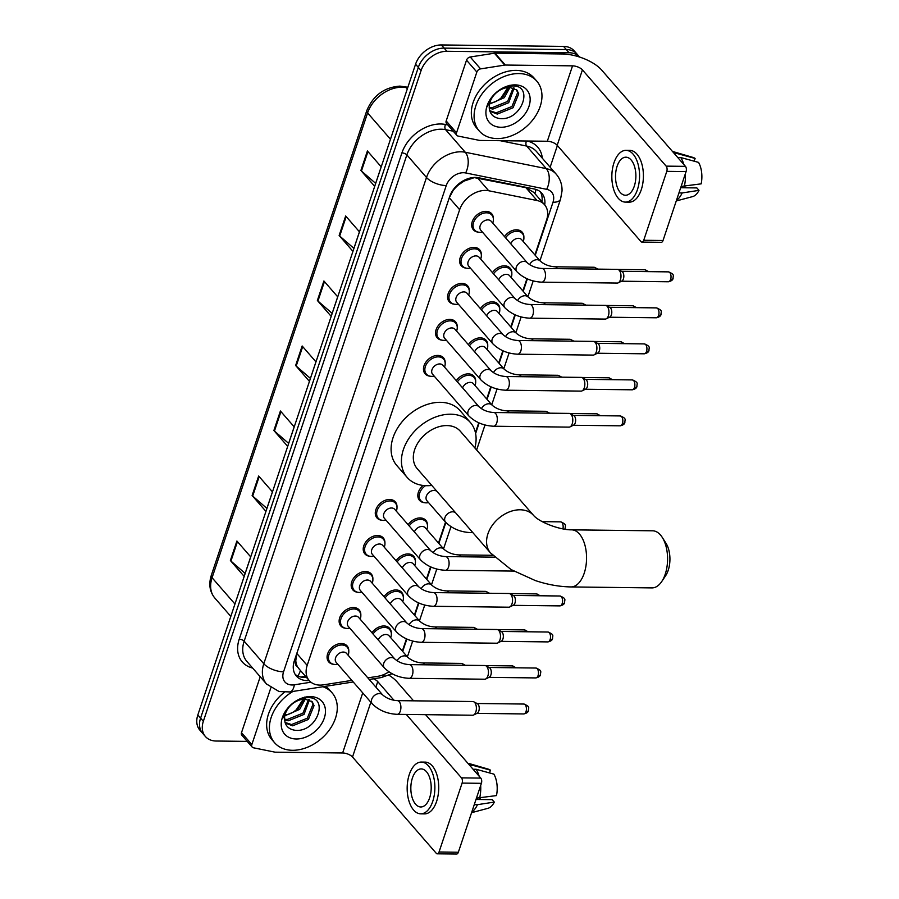 <?xml version="1.0" encoding="UTF-8"?>
<svg xmlns="http://www.w3.org/2000/svg" width="899" height="899" viewBox="0 0 899 899"><rect width="100%" height="100%" fill="white"/><g stroke="black" fill="none" stroke-linecap="round" stroke-linejoin="round"><path stroke-width="1.35" d="M492.461 272.611A12.181 8.821 -41 0 1 504.463 265.823A12.181 8.821 -41 0 1 510.171 268.228A12.181 8.821 -41 0 1 511.834 273.431M480.414 308.627A12.181 8.821 -41 0 1 492.416 301.839A12.181 8.821 -41 0 1 498.125 304.244A12.181 8.821 -41 0 1 499.788 309.447M468.368 344.643A12.181 8.821 -41 0 1 480.358 337.855A12.181 8.821 -41 0 1 486.067 340.26A12.181 8.821 -41 0 1 487.73 345.452M456.31 380.659A12.181 8.821 -41 0 1 468.312 373.872A12.181 8.821 -41 0 1 474.02 376.276A12.181 8.821 -41 0 1 475.683 381.468M408.112 524.713A12.181 8.821 -41 0 1 420.114 517.925A12.181 8.821 -41 0 1 425.823 520.33A12.181 8.821 -41 0 1 427.486 525.533M396.066 560.729A12.181 8.821 -41 0 1 408.056 553.941A12.181 8.821 -41 0 1 413.765 556.346A12.181 8.821 -41 0 1 415.428 561.538M384.008 596.745A12.181 8.821 -41 0 1 396.01 589.958A12.181 8.821 -41 0 1 401.718 592.362A12.181 8.821 -41 0 1 403.381 597.554M371.961 632.761A12.181 8.821 -41 0 1 383.963 625.974A12.181 8.821 -41 0 1 389.672 628.379A12.181 8.821 -41 0 1 391.335 633.57M504.519 236.594A12.181 8.821 -41 0 1 516.509 229.807A12.181 8.821 -41 0 1 522.218 232.223A12.181 8.821 -41 0 1 523.881 237.415M333.653 664.305A12.181 8.821 -41 0 1 328.742 661.934A12.181 8.821 -41 0 1 329.394 650.348A12.181 8.821 -41 0 1 341.406 643.538A12.181 8.821 -41 0 1 347.115 645.943A12.181 8.821 -41 0 1 348.778 651.146M345.71 628.289A12.181 8.821 -41 0 1 340.788 625.918A12.181 8.821 -41 0 1 341.451 614.332A12.181 8.821 -41 0 1 353.464 607.522A12.181 8.821 -41 0 1 359.173 609.938A12.181 8.821 -41 0 1 360.836 615.13M357.757 592.272A12.181 8.821 -41 0 1 352.846 589.913A12.181 8.821 -41 0 1 353.498 578.315A12.181 8.821 -41 0 1 365.511 571.517A12.181 8.821 -41 0 1 371.22 573.922A12.181 8.821 -41 0 1 372.883 579.113M369.804 556.256A12.181 8.821 -41 0 1 364.893 553.896A12.181 8.821 -41 0 1 365.545 542.299A12.181 8.821 -41 0 1 377.558 535.501A12.181 8.821 -41 0 1 383.266 537.905A12.181 8.821 -41 0 1 384.929 543.097M381.861 520.24A12.181 8.821 -41 0 1 376.939 517.88A12.181 8.821 -41 0 1 377.602 506.294A12.181 8.821 -41 0 1 389.615 499.484A12.181 8.821 -41 0 1 395.324 501.889A12.181 8.821 -41 0 1 396.987 507.092M454.164 304.154A12.181 8.821 -41 0 1 449.242 301.794A12.181 8.821 -41 0 1 449.905 290.208A12.181 8.821 -41 0 1 461.917 283.399A12.181 8.821 -41 0 1 467.626 285.803A12.181 8.821 -41 0 1 469.289 291.006M466.21 268.149A12.181 8.821 -41 0 1 461.288 265.778A12.181 8.821 -41 0 1 461.951 254.192A12.181 8.821 -41 0 1 473.964 247.382A12.181 8.821 -41 0 1 479.673 249.787A12.181 8.821 -41 0 1 481.336 254.99M442.106 340.17A12.181 8.821 -41 0 1 437.195 337.81A12.181 8.821 -41 0 1 437.847 326.213A12.181 8.821 -41 0 1 449.86 319.415A12.181 8.821 -41 0 1 455.568 321.82A12.181 8.821 -41 0 1 457.231 327.011M430.059 376.187A12.181 8.821 -41 0 1 425.137 373.827A12.181 8.821 -41 0 1 425.8 362.23A12.181 8.821 -41 0 1 437.813 355.431A12.181 8.821 -41 0 1 443.522 357.836A12.181 8.821 -41 0 1 445.185 363.027M478.257 232.133A12.181 8.821 -41 0 1 473.346 229.762A12.181 8.821 -41 0 1 473.998 218.176A12.181 8.821 -41 0 1 486.011 211.366A12.181 8.821 -41 0 1 491.719 213.771A12.181 8.821 -41 0 1 493.382 218.974M534.905 254.911L546.603 219.94A22.835 16.542 139 0 0 544.547 204.714L533.815 192.386L525.893 187.666L474.335 177.631L464.131 181.07L458.984 184.542A7.608 5.518 139 0 0 456.568 185.846M544.547 204.714A22.835 16.542 139 0 0 537.096 200.544L488.719 190.757A22.835 16.542 139 0 0 485.471 190.419A22.835 16.542 139 0 0 459.647 209.692L307.177 665.384A22.835 16.542 139 0 0 309.245 680.599A22.835 16.542 139 0 0 323.393 684.858L351.857 680.386M453.557 189.307A7.608 5.518 139 0 0 453.062 190.487L452.939 190.824A22.835 16.542 -41 0 1 458.984 184.542M297.591 666.889A22.835 16.542 -41 0 1 295.793 660.518L295.67 660.855A7.608 5.518 139 0 0 297.591 666.889L299.3 669.137M452.939 190.824L449.286 197.791L296.816 653.472L295.793 660.518M402.347 651.078L406.438 638.863M414.405 615.062L418.484 602.847M426.452 579.046L430.542 566.831M438.498 543.03L445.511 522.094M475.425 432.666L478.74 422.777M486.707 398.976L490.787 386.761M498.754 362.96L502.844 350.745M510.801 326.944L514.891 314.729M522.858 290.928L526.938 278.712M367.837 677.88L377.906 676.295A22.835 16.542 139 0 0 388.862 671.811M424.407 502.676A12.181 8.821 -41 0 1 419.496 500.305A12.181 8.821 -41 0 1 423.114 485.46M544.704 204.893A22.835 16.542 139 0 0 541.782 193.195A22.835 16.542 139 0 0 534.332 189.015L478.695 177.766A22.835 16.542 139 0 0 475.447 177.429A22.835 16.542 139 0 0 449.624 196.701L294.321 660.855A22.835 16.542 139 0 0 296.389 676.07A22.835 16.542 139 0 0 309.155 680.498M247.225 741.394L216.108 741.023A22.835 16.542 -41 0 1 205.41 736.506A22.835 16.542 -41 0 1 203.343 721.29L421.08 70.56A22.835 16.542 -41 0 1 446.893 51.288L569.067 52.738A22.835 16.542 -41 0 1 579.597 57.053M557.391 145.526L550.143 167.203M205.41 736.506L199.893 730.168A22.835 16.542 -41 0 1 197.836 714.952L415.563 64.222A22.835 16.542 -41 0 1 441.387 44.95L563.561 46.4L566.314 49.569A22.835 16.542 -41 0 1 577.023 54.086A22.835 16.542 -41 0 0 566.314 49.569L444.14 48.119L566.314 49.569L569.067 52.738M415.563 64.222L418.327 67.391A22.835 16.542 -41 0 1 444.14 48.119A22.835 16.542 -41 0 0 418.327 67.391L200.589 718.121L418.327 67.391L421.08 70.56M202.657 733.337A22.835 16.542 -41 0 1 200.589 718.121A22.835 16.542 -41 0 0 202.657 733.337M306.402 677.329A22.835 16.542 -41 0 1 295.153 674.362M540.265 191.734A22.835 16.542 -41 0 1 541.94 201.724M245.146 573.405L230.931 561.066A6.091 2.652 -161.5 0 1 230.38 560.515L244.157 576.36L250.686 556.863L236.909 541.018L230.38 560.515M266.902 508.396L252.686 496.068A6.091 2.652 -161.5 0 1 252.125 495.518L265.913 511.351L272.442 491.854L258.654 476.009L252.125 495.518M288.658 443.387L274.442 431.059A6.091 2.652 -161.5 0 1 273.88 430.509L287.669 446.342L294.187 426.845L280.409 411L273.88 430.509M375.658 183.362L361.443 171.024A6.091 2.652 -161.5 0 1 360.892 170.473L374.669 186.318L381.198 166.809L367.41 150.976L360.892 170.473M353.903 248.371L339.687 236.032A6.091 2.652 -161.5 0 1 339.137 235.482L352.914 251.327L359.443 231.818L345.666 215.974L339.137 235.482M332.158 313.38L317.943 301.041A6.091 2.652 -161.5 0 1 317.381 300.491L331.169 316.336L337.698 296.827L323.91 280.982L317.381 300.491M310.402 378.389L296.187 366.05A6.091 2.652 -161.5 0 1 295.636 365.5L309.413 381.345L315.942 361.836L302.154 345.991L295.636 365.5M563.561 46.4A22.835 16.542 -41 0 1 574.259 50.917L579.608 57.053M497.147 138.57A38.061 27.566 -41 0 1 479.313 131.052A38.061 27.566 -41 0 1 481.37 94.833A38.061 27.566 -41 0 1 518.903 73.561A38.061 27.566 -41 0 1 536.748 81.09A38.061 27.566 -41 0 1 534.68 117.308A38.061 27.566 -41 0 1 497.147 138.57M479.313 131.052L476.549 127.883A38.061 27.566 -41 0 1 478.616 91.664A38.061 27.566 -41 0 1 516.15 70.392A38.061 27.566 -41 0 1 533.984 77.921L536.748 81.09M515.116 84.877A24.812 17.969 -41 0 1 528.994 106.318A24.812 17.969 -41 0 1 500.934 127.265A24.812 17.969 -41 0 1 487.067 105.824A24.812 17.969 -41 0 1 515.116 84.877M499.878 118.578C521.982 120.994 534.073 85.057 512.711 85.967C507.036 85.922 501.541 88.136 496.248 92.608C491.618 96.732 488.674 101.43 487.415 106.689C490.91 96.485 496.99 90.215 505.643 87.855A17.205 12.462 -41 0 0 489.303 105.408C488.932 113.049 492.461 117.432 499.878 118.578M489.697 110.689L496.214 112.825L511.981 106.475L517.633 92.619L516.329 89.473M489.876 111.251L497.304 114.083L513.082 107.734L518.723 93.878L516.914 90.069L509.328 87.214L505.643 87.855M489.202 107.397L491.832 107.801L507.609 101.441L513.273 87.72M489.258 108.341L492.933 109.06L508.699 102.7L514.149 88.057M508.722 87.259L503.226 96.407L498.439 100.014A17.205 12.462 -41 0 1 489.663 103.25M489.494 104.059L504.328 97.665L510.059 87.214M509.295 85.371L500.552 98.665M456.523 132.838A3.81 2.753 139 0 0 456.861 135.367L446.522 123.489A3.81 2.753 -41 0 1 446.185 120.949L456.523 132.838L476.852 72.055L466.525 60.166A3.81 2.753 -41 0 1 470.244 56.997L494.394 53.21A3.81 2.753 -41 0 1 494.967 53.165L562.212 53.962A30.454 13.249 -161.5 0 1 601.712 70.111L685.443 166.36A3.81 2.034 90.7 0 1 686.083 171.597L666.788 171.361A3.81 2.034 -89.3 0 0 666.148 166.135L582.417 69.886A7.608 3.315 18.5 0 0 572.539 65.852L505.305 65.043A3.81 2.753 139 0 0 504.732 65.088L480.583 68.886A3.81 2.753 139 0 0 476.852 72.055M446.185 120.949L466.525 60.166M456.861 135.367A3.81 2.753 139 0 0 458.108 136.064L479.538 140.401A3.81 2.753 139 0 0 480.077 140.458L547.311 141.255A7.608 3.315 18.5 0 1 557.189 145.29L640.92 241.539A3.81 2.034 -89.3 0 0 641.965 242.101A3.81 2.034 -89.3 0 0 643.729 240.269L663.024 240.505L686.083 171.597M663.024 240.505A3.81 2.034 90.7 0 1 661.259 242.325L641.965 242.101M643.729 240.269L666.788 171.361M634.312 186.127A19.036 10.181 -89.3 0 0 634.672 166.956A19.036 10.181 -89.3 0 0 625.918 157.19A19.036 10.181 -89.3 0 0 617.085 166.326A19.036 10.181 -89.3 0 0 616.725 185.486A19.036 10.181 -89.3 0 0 625.468 195.252A19.036 10.181 -89.3 0 0 634.312 186.127M625.389 202.106L629.244 202.151A25.88 13.856 -89.3 0 0 641.268 189.734A25.88 13.856 -89.3 0 0 641.762 163.663A25.88 13.856 -89.3 0 0 629.862 150.391L626.007 150.347A25.88 13.856 -89.3 0 0 613.983 162.753A25.88 13.856 -89.3 0 0 613.489 188.824A25.88 13.856 -89.3 0 0 625.389 202.106A25.88 13.856 -89.3 0 0 637.413 189.689A25.88 13.856 -89.3 0 0 637.908 163.618A25.88 13.856 -89.3 0 0 626.007 150.347M694.185 161.202L695.118 158.438L677.363 153.594L674.295 153.549M677.363 153.594A25.127 13.44 -89.3 0 0 674.272 151.953A25.127 13.44 -89.3 0 0 672.666 151.673M676.464 200.331A25.127 13.44 -89.3 0 0 682.15 192.948L698.995 190.363L696.871 187.925L680.678 187.734M678.947 192.903L682.15 192.948M695.118 158.438A19.789 10.597 -89.3 0 0 693.084 157.449L674.272 151.953M676.25 200.96L692.623 196.6A19.789 10.597 -89.3 0 0 698.995 190.363M684.78 186.374A15.227 8.147 -89.3 0 0 685.353 187.61L680.734 187.554M683.836 164.506A25.127 13.44 -89.3 0 0 680.813 157.55L698.557 162.393A19.789 10.597 -89.3 0 1 701.164 183.857L681.127 186.408M684.319 186.441A25.127 13.44 -89.3 0 0 685.364 173.721M677.745 157.516L680.813 157.55M662.248 537.377L666.024 543.311A20.935 11.204 90.7 0 1 668.204 570.314A20.935 11.204 90.7 0 1 665.642 575.708L661.72 581.552A28.543 15.283 -89.3 0 0 665.226 574.203A28.543 15.283 -89.3 0 0 662.248 537.377A28.543 15.283 -89.3 0 0 652.64 530.803L571.618 529.837A28.543 15.283 90.7 0 1 584.743 544.491A28.543 15.283 90.7 0 1 584.204 573.236A28.543 15.283 90.7 0 1 570.944 586.935L651.966 587.901A28.543 15.283 -89.3 0 0 661.72 581.552M571.618 529.837C560.65 530.095 539.872 522.667 533.568 515.419L460.299 431.217A28.543 20.677 139 0 0 446.927 425.575A28.543 20.677 139 0 0 418.777 441.533A28.543 20.677 139 0 0 417.226 468.694L490.483 552.896L511.048 569.55L535.298 580.552C547.401 584.597 559.279 586.721 570.944 586.935M431.79 485.426A41.871 30.319 -41 0 1 426.8 485.707A41.871 30.319 -41 0 1 407.18 477.436A41.871 30.319 -41 0 1 409.438 437.599A41.871 30.319 -41 0 1 450.725 414.203A41.871 30.319 -41 0 1 470.357 422.474A41.871 30.319 -41 0 1 474.863 447.949M407.18 477.436L396.841 465.558A41.871 30.319 -41 0 1 399.1 425.71A41.871 30.319 -41 0 1 440.398 402.314A41.871 30.319 -41 0 1 460.018 410.596L470.357 422.474M541.76 282.162C531.714 281.645 523.432 278.173 516.925 271.734L480.808 230.234A6.855 4.967 -41 0 1 481.179 223.705A6.855 4.967 -41 0 1 487.932 219.884A6.855 4.967 -41 0 1 491.146 221.233L527.264 262.744C531.23 266.183 536.119 268.093 541.928 268.464A6.855 3.663 90.7 0 1 545.075 271.981A6.855 3.663 90.7 0 1 544.94 278.881A6.855 3.663 90.7 0 1 544.816 279.241A6.855 3.663 90.7 0 1 541.76 282.162L617.253 283.061A6.855 3.663 90.7 0 0 618.22 282.837A6.855 3.663 90.7 0 0 620.434 279.78A6.855 3.663 90.7 0 0 619.287 270.363A6.855 3.663 90.7 0 0 618.377 269.621A6.855 3.663 90.7 0 0 617.422 269.363L541.928 268.464M482.392 232.054L482.19 232.099A11.417 8.271 -41 0 1 479.954 232.313A11.417 8.271 -41 0 1 474.605 230.054A11.417 8.271 -41 0 1 475.223 219.187A11.417 8.271 -41 0 1 486.483 212.816A11.417 8.271 -41 0 1 491.832 215.063A11.417 8.271 -41 0 1 492.809 222.862L492.731 223.053M618.377 269.621L621.951 271.498A4.945 2.652 90.7 0 1 622.602 272.037A4.945 2.652 90.7 0 1 623.434 278.836A4.945 2.652 90.7 0 1 621.838 281.039L618.22 282.837M529.713 318.179C519.667 317.662 511.385 314.189 504.867 307.75L468.761 266.239A6.855 4.967 -41 0 1 469.132 259.721A6.855 4.967 -41 0 1 475.886 255.9A6.855 4.967 -41 0 1 479.1 257.249L515.206 298.76C519.173 302.199 524.061 304.109 529.871 304.48A6.855 3.663 90.7 0 1 533.028 307.997A6.855 3.663 90.7 0 1 532.893 314.897A6.855 3.663 90.7 0 1 532.77 315.257A6.855 3.663 90.7 0 1 529.713 318.179L605.207 319.078A6.855 3.663 90.7 0 0 606.173 318.842A6.855 3.663 90.7 0 0 608.387 315.796A6.855 3.663 90.7 0 0 607.241 306.379A6.855 3.663 90.7 0 0 606.331 305.626A6.855 3.663 90.7 0 0 605.364 305.379L529.871 304.48M470.346 268.071L470.132 268.104A11.417 8.271 -41 0 1 467.907 268.329A11.417 8.271 -41 0 1 462.558 266.07A11.417 8.271 -41 0 1 463.176 255.204A11.417 8.271 -41 0 1 474.436 248.821A11.417 8.271 -41 0 1 479.785 251.079A11.417 8.271 -41 0 1 480.751 258.867L480.684 259.069M606.331 305.626L609.904 307.514A4.945 2.652 90.7 0 1 610.556 308.054A4.945 2.652 90.7 0 1 611.387 314.852A4.945 2.652 90.7 0 1 609.78 317.055L606.173 318.842M517.655 354.195C507.609 353.678 499.327 350.205 492.821 343.766L456.714 302.255A6.855 4.967 -41 0 1 457.074 295.737A6.855 4.967 -41 0 1 463.839 291.905A6.855 4.967 -41 0 1 467.042 293.265L503.159 334.776C507.126 338.215 512.014 340.114 517.824 340.496A6.855 3.663 90.7 0 1 520.971 344.002A6.855 3.663 90.7 0 1 520.847 350.913A6.855 3.663 90.7 0 1 520.712 351.273A6.855 3.663 90.7 0 1 517.655 354.195L593.149 355.094A6.855 3.663 90.7 0 0 594.127 354.858A6.855 3.663 90.7 0 0 596.34 351.801A6.855 3.663 90.7 0 0 595.194 342.395A6.855 3.663 90.7 0 0 594.284 341.642A6.855 3.663 90.7 0 0 593.318 341.395L517.824 340.496M458.299 304.076L458.085 304.12A11.417 8.271 -41 0 1 455.86 304.345A11.417 8.271 -41 0 1 450.511 302.086A11.417 8.271 -41 0 1 451.118 291.22A11.417 8.271 -41 0 1 462.389 284.837A11.417 8.271 -41 0 1 467.738 287.096A11.417 8.271 -41 0 1 468.705 294.883L468.637 295.086M594.284 341.642L597.846 343.519A4.945 2.652 90.7 0 1 598.509 344.059A4.945 2.652 90.7 0 1 599.33 350.857A4.945 2.652 90.7 0 1 597.734 353.071L594.127 354.858M505.609 390.211C495.563 389.694 487.28 386.21 480.774 379.783L444.657 338.271A6.855 4.967 -41 0 1 445.027 331.753A6.855 4.967 -41 0 1 451.781 327.921A6.855 4.967 -41 0 1 454.995 329.281L491.112 370.781C495.079 374.231 499.968 376.13 505.777 376.512A6.855 3.663 90.7 0 1 508.924 380.019A6.855 3.663 90.7 0 1 508.789 386.918A6.855 3.663 90.7 0 1 508.665 387.278A6.855 3.663 90.7 0 1 505.609 390.211L581.102 391.11A6.855 3.663 90.7 0 0 582.069 390.874A6.855 3.663 90.7 0 0 584.283 387.817A6.855 3.663 90.7 0 0 583.136 378.4A6.855 3.663 90.7 0 0 582.226 377.659A6.855 3.663 90.7 0 0 581.271 377.4L505.777 376.512M446.241 340.092L446.039 340.137A11.417 8.271 -41 0 1 443.814 340.361A11.417 8.271 -41 0 1 438.454 338.103A11.417 8.271 -41 0 1 439.072 327.236A11.417 8.271 -41 0 1 450.332 320.853A11.417 8.271 -41 0 1 455.692 323.112A11.417 8.271 -41 0 1 456.658 330.899L456.58 331.102M582.226 377.659L585.8 379.535A4.945 2.652 90.7 0 1 586.451 380.075A4.945 2.652 90.7 0 1 587.283 386.873A4.945 2.652 90.7 0 1 585.687 389.087L582.069 390.874M493.562 426.227C483.516 425.71 475.234 422.227 468.716 415.799L432.61 374.287A6.855 4.967 -41 0 1 432.981 367.77A6.855 4.967 -41 0 1 439.735 363.938A6.855 4.967 -41 0 1 442.949 365.286L479.055 406.798C483.021 410.236 487.91 412.147 493.72 412.517A6.855 3.663 90.7 0 1 496.877 416.035A6.855 3.663 90.7 0 1 496.742 422.935A6.855 3.663 90.7 0 1 496.619 423.294A6.855 3.663 90.7 0 1 493.562 426.227L569.056 427.126A6.855 3.663 90.7 0 0 570.022 426.89A6.855 3.663 90.7 0 0 572.236 423.834A6.855 3.663 90.7 0 0 571.09 414.417A6.855 3.663 90.7 0 0 570.18 413.675A6.855 3.663 90.7 0 0 569.213 413.416L493.72 412.517M434.195 376.108L433.992 376.153A11.417 8.271 -41 0 1 431.756 376.366A11.417 8.271 -41 0 1 426.407 374.119A11.417 8.271 -41 0 1 427.025 363.252A11.417 8.271 -41 0 1 438.285 356.869A11.417 8.271 -41 0 1 443.634 359.128A11.417 8.271 -41 0 1 444.6 366.916L444.533 367.118M570.18 413.675L573.753 415.552A4.945 2.652 90.7 0 1 574.405 416.091A4.945 2.652 90.7 0 1 575.236 422.89A4.945 2.652 90.7 0 1 573.629 425.092L570.022 426.89M445.365 570.281C435.307 569.764 427.025 566.291 420.518 559.852L384.412 518.341A6.855 4.967 -41 0 1 384.783 511.823A6.855 4.967 -41 0 1 391.537 507.991A6.855 4.967 -41 0 1 394.751 509.351L430.857 550.862C434.824 554.301 439.712 556.2 445.522 556.582A6.855 3.663 90.7 0 1 448.668 560.088A6.855 3.663 90.7 0 1 448.545 566.999A6.855 3.663 90.7 0 1 448.41 567.359A6.855 3.663 90.7 0 1 445.365 570.281L513.722 571.09M385.997 520.173L385.783 520.206A11.417 8.271 -41 0 1 383.558 520.431A11.417 8.271 -41 0 1 378.209 518.172A11.417 8.271 -41 0 1 378.827 507.306A11.417 8.271 -41 0 1 390.087 500.923A11.417 8.271 -41 0 1 395.436 503.182A11.417 8.271 -41 0 1 396.403 510.969L396.335 511.171M433.307 606.297C423.26 605.78 414.978 602.308 408.472 595.868L372.355 554.357A6.855 4.967 -41 0 1 372.725 547.839A6.855 4.967 -41 0 1 379.479 544.007A6.855 4.967 -41 0 1 382.693 545.367L418.81 586.867C422.777 590.317 427.666 592.216 433.475 592.598A6.855 3.663 90.7 0 1 436.622 596.104A6.855 3.663 90.7 0 1 436.487 603.004A6.855 3.663 90.7 0 1 436.363 603.364A6.855 3.663 90.7 0 1 433.307 606.297L508.8 607.196A6.855 3.663 90.7 0 0 509.767 606.96A6.855 3.663 90.7 0 0 511.981 603.903A6.855 3.663 90.7 0 0 510.846 594.486A6.855 3.663 90.7 0 0 509.924 593.745A6.855 3.663 90.7 0 0 508.969 593.486L433.475 592.598M373.939 556.178L373.737 556.223A11.417 8.271 -41 0 1 371.512 556.447A11.417 8.271 -41 0 1 366.151 554.189A11.417 8.271 -41 0 1 366.77 543.322A11.417 8.271 -41 0 1 378.029 536.939A11.417 8.271 -41 0 1 383.39 539.198A11.417 8.271 -41 0 1 384.356 546.985L384.278 547.188M509.924 593.745L513.498 595.621A4.945 2.652 90.7 0 1 514.149 596.161A4.945 2.652 90.7 0 1 514.981 602.959A4.945 2.652 90.7 0 1 513.385 605.173L509.767 606.96M421.26 642.313C411.214 641.796 402.932 638.312 396.414 631.885L360.308 590.373A6.855 4.967 -41 0 1 360.679 583.856A6.855 4.967 -41 0 1 367.433 580.024A6.855 4.967 -41 0 1 370.646 581.383L406.753 622.883C410.719 626.322 415.608 628.232 421.417 628.603A6.855 3.663 90.7 0 1 424.575 632.121A6.855 3.663 90.7 0 1 424.44 639.02A6.855 3.663 90.7 0 1 424.317 639.38A6.855 3.663 90.7 0 1 421.26 642.313L496.754 643.212A6.855 3.663 90.7 0 0 497.72 642.976A6.855 3.663 90.7 0 0 499.934 639.919A6.855 3.663 90.7 0 0 498.788 630.502A6.855 3.663 90.7 0 0 497.877 629.761A6.855 3.663 90.7 0 0 496.911 629.502L421.417 628.603M361.892 592.194L361.69 592.239A11.417 8.271 -41 0 1 359.454 592.452A11.417 8.271 -41 0 1 354.105 590.205A11.417 8.271 -41 0 1 354.723 579.338A11.417 8.271 -41 0 1 365.983 572.955A11.417 8.271 -41 0 1 371.332 575.214A11.417 8.271 -41 0 1 372.298 583.001L372.231 583.204M497.877 629.761L501.451 631.637A4.945 2.652 90.7 0 1 502.103 632.177A4.945 2.652 90.7 0 1 502.934 638.975A4.945 2.652 90.7 0 1 501.339 641.178L497.72 642.976M409.214 678.329C399.156 677.812 390.885 674.329 384.367 667.901L348.261 626.389A6.855 4.967 -41 0 1 348.632 619.872A6.855 4.967 -41 0 1 355.386 616.04A6.855 4.967 -41 0 1 358.6 617.388L394.706 658.9C398.673 662.338 403.561 664.249 409.371 664.619A6.855 3.663 90.7 0 1 412.517 668.137A6.855 3.663 90.7 0 1 412.394 675.037A6.855 3.663 90.7 0 1 412.259 675.396A6.855 3.663 90.7 0 1 409.214 678.329L484.696 679.217A6.855 3.663 90.7 0 0 485.674 678.992A6.855 3.663 90.7 0 0 487.887 675.936A6.855 3.663 90.7 0 0 486.741 666.519A6.855 3.663 90.7 0 0 485.831 665.777A6.855 3.663 90.7 0 0 484.864 665.518L409.371 664.619M349.846 628.21L349.632 628.255A11.417 8.271 -41 0 1 347.407 628.468A11.417 8.271 -41 0 1 342.058 626.221A11.417 8.271 -41 0 1 342.676 615.354A11.417 8.271 -41 0 1 353.936 608.971A11.417 8.271 -41 0 1 359.285 611.23A11.417 8.271 -41 0 1 360.252 619.018L360.184 619.22M485.831 665.777L489.393 667.654A4.945 2.652 90.7 0 1 490.056 668.193A4.945 2.652 90.7 0 1 490.876 674.992A4.945 2.652 90.7 0 1 489.281 677.194L485.674 678.992M397.156 714.334C387.109 713.817 378.827 710.345 372.321 703.906L336.204 662.406A6.855 4.967 -41 0 1 336.574 655.877A6.855 4.967 -41 0 1 343.328 652.056A6.855 4.967 -41 0 1 346.542 653.404L382.659 694.916C386.626 698.354 391.514 700.265 397.324 700.636A6.855 3.663 90.7 0 1 400.471 704.153A6.855 3.663 90.7 0 1 400.336 711.053A6.855 3.663 90.7 0 1 400.212 711.412A6.855 3.663 90.7 0 1 397.156 714.334L472.649 715.233A6.855 3.663 90.7 0 0 473.627 715.008A6.855 3.663 90.7 0 0 475.829 711.952A6.855 3.663 90.7 0 0 474.694 702.535A6.855 3.663 90.7 0 0 473.773 701.793A6.855 3.663 90.7 0 0 472.818 701.535L397.324 700.636M337.788 664.226L337.586 664.271A11.417 8.271 -41 0 1 335.361 664.485A11.417 8.271 -41 0 1 330 662.226A11.417 8.271 -41 0 1 330.618 651.359A11.417 8.271 -41 0 1 341.878 644.988A11.417 8.271 -41 0 1 347.239 647.235A11.417 8.271 -41 0 1 348.205 655.034L348.127 655.236M473.773 701.793L477.347 703.67A4.945 2.652 90.7 0 1 478.01 704.209A4.945 2.652 90.7 0 1 478.83 711.008A4.945 2.652 90.7 0 1 477.234 713.21L473.627 715.008M510.789 243.82A6.855 4.967 -41 0 1 518.431 238.325A6.855 4.967 -41 0 1 521.645 239.673L540.254 261.07C544.221 264.508 549.109 266.407 554.919 266.789A6.855 3.663 90.7 0 1 556.796 267.79A6.855 3.663 90.7 0 1 557.391 268.644M554.919 266.789L593.891 267.25A6.855 3.663 90.7 0 1 594.857 267.509A6.855 3.663 90.7 0 1 595.767 268.25A6.855 3.663 90.7 0 1 596.363 269.116M505.586 237.83A11.417 8.271 -41 0 1 516.981 231.257A11.417 8.271 -41 0 1 522.341 233.504A11.417 8.271 -41 0 1 523.308 241.303L523.229 241.505M498.743 279.836A6.855 4.967 -41 0 1 506.384 274.341A6.855 4.967 -41 0 1 509.598 275.69L528.207 297.075C532.174 300.513 537.063 302.424 542.872 302.794A6.855 3.663 90.7 0 1 544.749 303.795A6.855 3.663 90.7 0 1 545.345 304.66M542.872 302.794L581.833 303.266A6.855 3.663 90.7 0 1 582.799 303.514A6.855 3.663 90.7 0 1 583.709 304.267A6.855 3.663 90.7 0 1 584.316 305.121M493.54 273.847A11.417 8.271 -41 0 1 504.935 267.273A11.417 8.271 -41 0 1 510.284 269.52A11.417 8.271 -41 0 1 511.25 277.319L511.183 277.51M486.696 315.841A6.855 4.967 -41 0 1 494.338 310.346A6.855 4.967 -41 0 1 497.552 311.706L516.15 333.091C520.116 336.529 525.005 338.44 530.815 338.811A6.855 3.663 90.7 0 1 532.691 339.811A6.855 3.663 90.7 0 1 533.298 340.676M530.815 338.811L569.786 339.283A6.855 3.663 90.7 0 1 570.753 339.53A6.855 3.663 90.7 0 1 571.663 340.283A6.855 3.663 90.7 0 1 572.258 341.137M481.493 309.863A11.417 8.271 -41 0 1 492.888 303.278A11.417 8.271 -41 0 1 498.237 305.536A11.417 8.271 -41 0 1 499.203 313.324L499.136 313.526M474.638 351.857A6.855 4.967 -41 0 1 482.28 346.362A6.855 4.967 -41 0 1 485.494 347.722L504.103 369.107C508.07 372.546 512.958 374.456 518.768 374.827A6.855 3.663 90.7 0 1 520.645 375.827A6.855 3.663 90.7 0 1 521.24 376.692M518.768 374.827L557.74 375.288A6.855 3.663 90.7 0 1 558.706 375.546A6.855 3.663 90.7 0 1 559.616 376.288A6.855 3.663 90.7 0 1 560.212 377.153M469.435 345.879A11.417 8.271 -41 0 1 480.83 339.294A11.417 8.271 -41 0 1 486.19 341.553A11.417 8.271 -41 0 1 487.157 349.34L487.078 349.542M462.592 387.874A6.855 4.967 -41 0 1 470.233 382.378A6.855 4.967 -41 0 1 473.447 383.738L492.056 405.123C496.023 408.562 500.912 410.472 506.721 410.843A6.855 3.663 90.7 0 1 508.598 411.843A6.855 3.663 90.7 0 1 509.194 412.708M506.721 410.843L545.682 411.304A6.855 3.663 90.7 0 1 546.648 411.562A6.855 3.663 90.7 0 1 547.558 412.304A6.855 3.663 90.7 0 1 548.165 413.169M457.389 381.895A11.417 8.271 -41 0 1 468.784 375.31A11.417 8.271 -41 0 1 474.133 377.569A11.417 8.271 -41 0 1 475.099 385.356L475.032 385.559M472.132 531.803A6.855 3.663 90.7 0 1 470.402 532.59C460.355 532.073 452.073 528.59 445.567 522.162L426.958 500.765A6.855 4.967 -41 0 1 427.328 494.248A6.855 4.967 -41 0 1 434.082 490.427A6.855 4.967 -41 0 1 437.296 491.775L456.141 513.419M428.542 502.597L428.34 502.642A11.417 8.271 -41 0 1 426.104 502.856A11.417 8.271 -41 0 1 420.754 500.597A11.417 8.271 -41 0 1 425.508 485.674M414.394 531.927A6.855 4.967 -41 0 1 422.036 526.432A6.855 4.967 -41 0 1 425.249 527.792L443.848 549.177C447.814 552.615 452.703 554.526 458.512 554.897A6.855 3.663 90.7 0 1 460.389 555.897A6.855 3.663 90.7 0 1 460.996 556.762M409.191 525.949A11.417 8.271 -41 0 1 420.586 519.364A11.417 8.271 -41 0 1 425.935 521.622A11.417 8.271 -41 0 1 426.901 529.41L426.834 529.612M402.336 567.943A6.855 4.967 -41 0 1 409.978 562.448A6.855 4.967 -41 0 1 413.192 563.808L431.801 585.193C435.768 588.631 440.656 590.542 446.466 590.913A6.855 3.663 90.7 0 1 448.343 591.913A6.855 3.663 90.7 0 1 448.938 592.778M446.466 590.913L485.438 591.373A6.855 3.663 90.7 0 1 486.404 591.632A6.855 3.663 90.7 0 1 487.314 592.374A6.855 3.663 90.7 0 1 487.91 593.239M397.133 561.965A11.417 8.271 -41 0 1 408.528 555.38A11.417 8.271 -41 0 1 413.888 557.638A11.417 8.271 -41 0 1 414.855 565.426L414.776 565.628M390.29 603.959A6.855 4.967 -41 0 1 397.931 598.464A6.855 4.967 -41 0 1 401.145 599.824L419.754 621.209C423.721 624.648 428.609 626.558 434.419 626.929A6.855 3.663 90.7 0 1 436.296 627.929A6.855 3.663 90.7 0 1 436.892 628.794M434.419 626.929L473.38 627.39A6.855 3.663 90.7 0 1 474.346 627.648A6.855 3.663 90.7 0 1 475.256 628.39A6.855 3.663 90.7 0 1 475.863 629.255M385.087 597.981A11.417 8.271 -41 0 1 396.481 591.396A11.417 8.271 -41 0 1 401.831 593.655A11.417 8.271 -41 0 1 402.797 601.442L402.73 601.645M378.243 639.976A6.855 4.967 -41 0 1 385.885 634.48A6.855 4.967 -41 0 1 389.098 635.829L407.697 657.225C411.663 660.664 416.552 662.574 422.361 662.945A6.855 3.663 90.7 0 1 424.238 663.945A6.855 3.663 90.7 0 1 424.845 664.811M422.361 662.945L461.333 663.406A6.855 3.663 90.7 0 1 462.3 663.664A6.855 3.663 90.7 0 1 463.21 664.406A6.855 3.663 90.7 0 1 463.805 665.271M373.04 633.986A11.417 8.271 -41 0 1 384.435 627.412A11.417 8.271 -41 0 1 389.784 629.671A11.417 8.271 -41 0 1 390.75 637.458L390.683 637.661M251.844 744.563A3.81 2.753 139 0 0 252.181 747.091L241.842 735.213A3.81 2.753 -41 0 1 241.505 732.674L251.844 744.563L270.813 687.87M241.505 732.674L260.216 676.756M389.031 675.261A30.454 13.249 -161.5 0 1 397.032 681.835L413.551 700.827M425.598 714.671L480.763 778.085A3.81 2.034 90.7 0 1 481.403 783.321L462.108 783.085A3.81 2.034 -89.3 0 0 461.468 777.86L406.314 714.447M252.181 747.091A3.81 2.753 139 0 0 253.428 747.788L274.858 752.126A3.81 2.753 139 0 0 275.397 752.182L342.631 752.98A7.608 3.315 18.5 0 1 352.509 757.014L436.24 853.263A3.81 2.034 -89.3 0 0 437.285 853.825A3.81 2.034 -89.3 0 0 439.049 851.994L458.344 852.23L481.403 783.321M458.344 852.23A3.81 2.034 90.7 0 1 456.58 854.05L437.285 853.825M439.049 851.994L462.108 783.085M393.987 700.276L377.737 681.611A7.608 3.315 18.5 0 0 373.456 678.801M429.632 797.851A19.036 10.181 -89.3 0 0 429.992 778.68A19.036 10.181 -89.3 0 0 421.238 768.915A19.036 10.181 -89.3 0 0 412.405 778.04A19.036 10.181 -89.3 0 0 412.045 797.211A19.036 10.181 -89.3 0 0 420.788 806.976A19.036 10.181 -89.3 0 0 429.632 797.851M420.71 813.831L424.564 813.876A25.88 13.856 -89.3 0 0 436.588 801.459A25.88 13.856 -89.3 0 0 437.083 775.388A25.88 13.856 -89.3 0 0 425.182 762.116L421.328 762.071A25.88 13.856 -89.3 0 0 409.303 774.477A25.88 13.856 -89.3 0 0 408.809 800.548A25.88 13.856 -89.3 0 0 420.71 813.831A25.88 13.856 -89.3 0 0 432.734 801.414A25.88 13.856 -89.3 0 0 433.228 775.343A25.88 13.856 -89.3 0 0 421.328 762.071M489.506 772.926L490.438 770.162L472.683 765.307L469.615 765.274M472.683 765.307A25.127 13.44 -89.3 0 0 469.593 763.678A25.127 13.44 -89.3 0 0 467.986 763.386M471.784 812.055A25.127 13.44 -89.3 0 0 477.47 804.672L494.315 802.088L492.191 799.649L475.998 799.458M474.267 804.627L477.47 804.672M490.438 770.162A19.789 10.597 -89.3 0 0 488.404 769.173L469.593 763.678M471.57 812.685L487.943 808.325A19.789 10.597 -89.3 0 0 494.315 802.088M480.1 798.098A15.227 8.147 -89.3 0 0 480.673 799.335L476.054 799.278M479.156 776.23A25.127 13.44 -89.3 0 0 476.133 769.274L493.877 774.118A19.789 10.597 -89.3 0 1 496.484 795.581L476.448 798.132M479.639 798.166A25.127 13.44 -89.3 0 0 480.684 785.445M473.065 769.241L476.133 769.274M322.898 686.735A38.061 27.566 -41 0 1 332.068 692.814A38.061 27.566 -41 0 1 330 729.033A38.061 27.566 -41 0 1 292.467 750.294A38.061 27.566 -41 0 1 274.633 742.776A38.061 27.566 -41 0 1 292.973 691.432M274.633 742.776L271.869 739.607A38.061 27.566 -41 0 1 284.376 692.264M310.436 696.601A24.812 17.969 -41 0 1 324.314 718.043A24.812 17.969 -41 0 1 296.254 738.989A24.812 17.969 -41 0 1 282.387 717.548A24.812 17.969 -41 0 1 310.436 696.601M295.198 730.303C317.302 732.707 329.394 696.781 308.031 697.691C302.356 697.646 296.861 699.86 291.568 704.333C286.938 708.457 283.994 713.154 282.736 718.413C286.23 708.21 292.31 701.939 300.963 699.579A17.205 12.462 -41 0 0 284.623 717.132C284.253 724.774 287.781 729.156 295.198 730.303M285.017 722.414L291.534 724.549L307.301 718.2L312.953 704.344L311.65 701.198M285.197 722.976L292.624 725.808L308.402 719.458L314.043 705.603L312.234 701.793L304.649 698.939L300.963 699.579M284.522 719.121L287.152 719.526L302.929 713.165L308.593 699.444M284.578 720.065L288.253 720.784L304.019 714.424L309.47 699.782M304.042 698.984L298.547 708.131L293.759 711.738A17.205 12.462 -41 0 1 284.983 714.975M284.814 715.784L299.648 709.39L305.379 698.939M304.615 697.096L295.872 710.39M325.595 686.308A38.061 27.566 -41 0 1 329.304 689.645L332.068 692.814M477.515 177.89L488.719 190.757M297.693 675.958A22.835 10.316 -98.9 0 0 300.401 670.44M534.871 193.6A22.835 13.766 -78.6 0 0 535.995 189.453M464.131 181.07A22.835 13.766 -78.6 0 0 464.48 180.148M295.67 660.855A22.835 9.934 -161.5 0 1 294.344 660.81M449.286 197.791L459.647 209.692M525.893 187.666L537.096 200.544M296.816 653.472L307.177 665.384M535.253 255.316L552.997 202.253A15.227 11.024 139 0 0 546.659 189.329L465.637 172.945A15.227 11.024 139 0 0 463.468 172.72A15.227 11.024 139 0 0 446.252 185.565L283.556 671.823A15.227 11.024 139 0 0 292.063 684.982A15.227 11.024 139 0 0 294.366 684.802L310.942 682.206M283.556 671.823A15.227 6.619 18.5 0 1 263.8 663.743L426.497 177.485A30.454 22.048 -41 0 1 460.929 151.796A30.454 22.048 -41 0 1 465.255 152.246L445.612 129.67A30.454 22.048 139 0 0 441.285 129.22A30.454 22.048 139 0 0 406.865 154.909L244.157 641.167A30.454 22.048 139 0 0 246.91 661.462L266.553 684.038A30.454 22.048 -41 0 1 263.8 663.743L244.157 641.167A3.81 1.652 -161.5 0 0 239.224 639.155L401.92 152.897A3.81 1.652 -161.5 0 1 406.865 154.909L426.497 177.485A15.227 6.619 18.5 0 0 446.252 185.565M266.553 684.038L279.139 691.567L289.838 691.927A15.227 6.877 -98.9 0 0 294.366 684.802M401.92 152.897A34.252 24.812 -41 0 1 440.645 123.983A34.252 24.812 -41 0 1 445.522 124.489L447.792 124.95M527.207 141.019A34.252 24.812 -41 0 1 542.322 158.213M252.641 668.058A34.252 24.812 -41 0 1 239.224 639.155M446.893 51.288L441.387 44.95M203.343 721.29L197.836 714.952M465.637 172.945A15.227 9.17 -78.6 0 0 465.255 152.246L546.289 168.63L526.645 146.054L500.17 140.694M546.659 189.329A15.227 9.17 -78.6 0 0 546.289 168.63A30.454 22.048 -41 0 1 556.223 174.192L536.579 151.616A30.454 22.048 139 0 0 526.645 146.054A3.81 2.292 101.4 0 1 526.488 141.008M453.242 131.209L445.612 129.67A3.81 2.292 101.4 0 1 445.522 124.489M402.696 651.472L406.854 639.043M414.742 615.455L418.9 603.027M426.8 579.439L430.958 567.011M438.847 543.423L445.859 522.488M475.616 433.554L479.156 422.957M487.044 399.37L491.202 386.941M499.102 363.353L503.26 350.925M511.149 327.337L515.307 314.92M523.196 291.332L527.353 278.904M369.219 679.464L381.142 677.588A15.227 6.877 -98.9 0 0 384.626 674.216M406.91 656.315A15.227 6.619 18.5 0 0 408.124 654.708L412.686 641.066M552.997 202.253A15.227 6.619 18.5 0 0 560.549 199.162L562.044 190.925C562.19 184.542 560.246 178.968 556.223 174.192M407.629 87.933L406.348 87.675A30.454 22.048 139 0 0 402.01 87.225A30.454 22.048 139 0 0 367.59 112.926A7.608 3.315 -161.5 0 1 366.803 110.588C373.186 95.451 384.233 87.293 399.931 86.113L407.854 87.259M404.595 86.607A7.608 4.585 -78.6 0 1 406.348 87.675L407.337 88.81M390.469 139.221L367.59 112.926L212.074 577.731A30.454 22.048 139 0 0 214.816 598.026C209.703 591.733 208.523 584.193 211.287 575.394A7.608 3.315 18.5 0 0 212.074 577.731L234.954 604.027M296.187 366.05L302.693 346.609M317.943 301.041L324.449 281.601M339.687 236.032L346.194 216.592M361.443 171.024L367.949 151.583M274.442 431.059L280.938 411.618M252.686 496.068L259.193 476.627M230.931 561.066L237.437 541.636M557.189 145.29L582.417 69.886M547.311 141.255L572.539 65.852M494.967 53.165L505.305 65.043M666.148 166.135L685.443 166.36M504.732 65.088L494.394 53.21M470.244 56.997L480.583 68.886M533.568 515.419A28.543 20.677 139 0 0 520.184 509.789A28.543 20.677 139 0 0 487.91 533.871A28.543 20.677 139 0 0 490.483 552.896M668.328 281.769C671.272 281.129 672.857 280.005 673.081 278.387C672.868 275.588 675.318 274.633 668.451 271.869A4.945 2.652 90.7 0 1 670.721 274.409A4.945 2.652 90.7 0 1 670.632 279.398A4.945 2.652 90.7 0 1 668.328 281.769L621.49 281.207M673.081 278.387A4.945 2.158 -161.5 0 1 670.632 279.398M516.925 271.734A6.855 4.967 -41 0 1 516.195 267.542A6.855 4.967 -41 0 1 524.05 261.384A6.855 4.967 -41 0 1 527.264 262.744M656.281 317.785C659.225 317.145 660.81 316.021 661.035 314.403C660.81 311.605 663.271 310.638 656.405 307.885A4.945 2.652 90.7 0 1 658.675 310.425A4.945 2.652 90.7 0 1 658.585 315.414A4.945 2.652 90.7 0 1 656.281 317.785L609.443 317.223M661.035 314.403A4.945 2.158 -161.5 0 1 658.585 315.414M504.867 307.75A6.855 4.967 -41 0 1 504.137 303.559A6.855 4.967 -41 0 1 512.003 297.4A6.855 4.967 -41 0 1 515.206 298.76M644.235 353.801C647.179 353.161 648.763 352.037 648.988 350.419C648.763 347.621 651.224 346.654 644.347 343.901A4.945 2.652 90.7 0 1 646.628 346.441A4.945 2.652 90.7 0 1 646.527 351.419A4.945 2.652 90.7 0 1 644.235 353.801L597.386 353.24M648.988 350.419A4.945 2.158 -161.5 0 1 646.527 351.419M492.821 343.766A6.855 4.967 -41 0 1 492.09 339.564A6.855 4.967 -41 0 1 499.945 333.417A6.855 4.967 -41 0 1 503.159 334.776M632.177 389.806C635.121 389.177 636.706 388.053 636.93 386.435C636.717 383.626 639.167 382.671 632.3 379.917A4.945 2.652 90.7 0 1 634.57 382.457A4.945 2.652 90.7 0 1 634.48 387.435A4.945 2.652 90.7 0 1 632.177 389.806L585.339 389.256M636.93 386.435A4.945 2.158 -161.5 0 1 634.48 387.435M480.774 379.783A6.855 4.967 -41 0 1 480.044 375.58A6.855 4.967 -41 0 1 487.899 369.433A6.855 4.967 -41 0 1 491.112 370.781M620.13 425.823C623.074 425.193 624.659 424.07 624.884 422.451C624.659 419.642 627.12 418.687 620.254 415.934A4.945 2.652 90.7 0 1 622.524 418.473A4.945 2.652 90.7 0 1 622.434 423.451A4.945 2.652 90.7 0 1 620.13 425.823L573.292 425.272M624.884 422.451A4.945 2.158 -161.5 0 1 622.434 423.451M468.716 415.799A6.855 4.967 -41 0 1 467.986 411.596A6.855 4.967 -41 0 1 475.852 405.449A6.855 4.967 -41 0 1 479.055 406.798M420.518 559.852A6.855 4.967 -41 0 1 419.788 555.649A6.855 4.967 -41 0 1 427.643 549.503A6.855 4.967 -41 0 1 430.857 550.862M559.886 605.892C562.819 605.263 564.403 604.139 564.628 602.521C564.415 599.712 566.864 598.756 559.998 596.003A4.945 2.652 90.7 0 1 562.268 598.543A4.945 2.652 90.7 0 1 562.178 603.521A4.945 2.652 90.7 0 1 559.886 605.892L513.037 605.342M564.628 602.521A4.945 2.158 -161.5 0 1 562.178 603.521M408.472 595.868A6.855 4.967 -41 0 1 407.741 591.666A6.855 4.967 -41 0 1 415.596 585.519A6.855 4.967 -41 0 1 418.81 586.867M547.828 641.908C550.772 641.279 552.357 640.155 552.582 638.537C552.357 635.728 554.818 634.773 547.952 632.019A4.945 2.652 90.7 0 1 550.222 634.559A4.945 2.652 90.7 0 1 550.132 639.537A4.945 2.652 90.7 0 1 547.828 641.908L500.99 641.358M552.582 638.537A4.945 2.158 -161.5 0 1 550.132 639.537M396.414 631.885A6.855 4.967 -41 0 1 395.695 627.682A6.855 4.967 -41 0 1 403.55 621.535A6.855 4.967 -41 0 1 406.753 622.883M535.782 677.925C538.726 677.295 540.31 676.16 540.535 674.553C540.31 671.744 542.771 670.789 535.894 668.036A4.945 2.652 90.7 0 1 538.175 670.564A4.945 2.652 90.7 0 1 538.074 675.554A4.945 2.652 90.7 0 1 535.782 677.925L488.932 677.374M540.535 674.553A4.945 2.158 -161.5 0 1 538.074 675.554M384.367 667.901A6.855 4.967 -41 0 1 383.637 663.698A6.855 4.967 -41 0 1 391.492 657.551A6.855 4.967 -41 0 1 394.706 658.9M523.735 713.941C526.668 713.312 528.252 712.177 528.477 710.558C528.264 707.76 530.713 706.805 523.847 704.041A4.945 2.652 90.7 0 1 526.117 706.58A4.945 2.652 90.7 0 1 526.027 711.57A4.945 2.652 90.7 0 1 523.735 713.941L476.886 713.379M528.477 710.558A4.945 2.158 -161.5 0 1 526.027 711.57M372.321 703.906A6.855 4.967 -41 0 1 371.59 699.714A6.855 4.967 -41 0 1 379.445 693.567A6.855 4.967 -41 0 1 382.659 694.916M648.741 271.633L644.92 269.756A4.945 2.652 90.7 0 1 646.954 271.622M529.635 264.666A6.855 4.967 -41 0 1 537.04 259.71A6.855 4.967 -41 0 1 540.254 261.07M636.694 307.649L632.874 305.772A4.945 2.652 90.7 0 1 634.908 307.627M517.588 300.682A6.855 4.967 -41 0 1 524.994 295.726A6.855 4.967 -41 0 1 528.207 297.075M624.648 343.665L620.816 341.789A4.945 2.652 90.7 0 1 622.861 343.643M505.53 336.698A6.855 4.967 -41 0 1 512.947 331.742A6.855 4.967 -41 0 1 516.15 333.091M612.59 379.681L608.769 377.805A4.945 2.652 90.7 0 1 610.803 379.659M493.484 372.703A6.855 4.967 -41 0 1 500.889 367.758A6.855 4.967 -41 0 1 504.103 369.107M600.543 415.698L596.722 413.821A4.945 2.652 90.7 0 1 598.756 415.675M481.437 408.719A6.855 4.967 -41 0 1 488.842 403.763A6.855 4.967 -41 0 1 492.056 405.123M564.83 529.23L565.201 528.376C564.988 525.578 567.438 524.611 560.571 521.858A4.945 2.652 90.7 0 1 562.898 528.893M565.201 528.376A4.945 2.158 -161.5 0 1 564.347 529.151M445.567 522.162A6.855 4.967 -41 0 1 444.836 517.959A6.855 4.967 -41 0 1 452.691 511.812A6.855 4.967 -41 0 1 455.905 513.16M433.228 552.784A6.855 4.967 -41 0 1 440.645 547.828A6.855 4.967 -41 0 1 443.848 549.177M540.288 595.767L536.467 593.891A4.945 2.652 90.7 0 1 538.501 595.745M421.182 588.789A6.855 4.967 -41 0 1 428.587 583.844A6.855 4.967 -41 0 1 431.801 585.193M528.241 631.783L524.42 629.907A4.945 2.652 90.7 0 1 526.454 631.761M409.135 624.805A6.855 4.967 -41 0 1 416.54 619.849A6.855 4.967 -41 0 1 419.754 621.209M516.195 667.8L512.374 665.912A4.945 2.652 90.7 0 1 514.408 667.777M397.077 660.821A6.855 4.967 -41 0 1 404.494 655.865A6.855 4.967 -41 0 1 407.697 657.225M352.509 757.014L370.849 702.22M375.894 687.139L377.737 681.611M342.631 752.98L362.735 692.893M461.468 777.86L480.763 778.085M300.76 677.014L305.48 676.273M298.884 668.687L309.245 680.599M381.142 677.588L392.076 673.744M407.337 656.809L408.124 654.708M419.451 620.861L424.744 605.049M431.498 584.844L436.79 569.045M443.555 548.84L450.972 526.679M476.627 449.983L484.988 424.98M491.753 404.775L497.046 388.964M503.8 368.759L509.092 352.959M515.857 332.754L521.139 316.942M527.904 296.737L533.197 280.926M539.951 260.721L560.549 199.162M289.838 691.927L353.228 681.97M211.287 575.394L366.803 110.588M214.816 598.026L230.807 616.399M474.605 230.054L471.908 226.953M491.832 215.063L489.135 211.962M668.451 271.869L621.602 271.318M462.558 266.07L459.85 262.969M479.785 251.079L477.088 247.978M656.405 307.885L609.556 307.334M450.511 302.086L447.803 298.974M467.738 287.096L465.03 283.983M644.347 343.901L597.509 343.339M438.454 338.103L435.757 334.99M455.692 323.112L452.984 319.999M632.3 379.917L585.463 379.356M426.407 374.119L423.699 371.006M443.634 359.128L440.937 356.015M620.254 415.934L573.405 415.372M378.209 518.172L375.501 515.06M395.436 503.182L392.728 500.08M445.522 556.582L494.54 557.166M366.151 554.189L363.454 551.076M383.39 539.198L380.682 536.085M559.998 596.003L513.16 595.441M354.105 590.205L351.397 587.092M371.332 575.214L368.635 572.101M547.952 632.019L501.103 631.458M342.058 626.221L339.35 623.108M359.285 611.23L356.577 608.117M535.894 668.036L489.056 667.474M330 662.226L327.303 659.124M347.239 647.235L344.531 644.134M523.847 704.041L477.009 703.49M597.947 269.127L594.857 267.509M522.341 233.504L519.633 230.402M644.92 269.756L617.939 269.442M585.89 305.143L582.799 303.514M510.284 269.52L507.587 266.419M632.874 305.772L605.881 305.458M573.843 341.159L570.753 339.53M498.237 305.536L495.529 302.435M620.816 341.789L593.834 341.463M561.796 377.175L558.706 375.546M486.19 341.553L483.482 338.44M608.769 377.805L581.788 377.479M549.739 413.192L546.648 411.562M474.133 377.569L471.436 374.456M596.722 413.821L569.741 413.495M420.754 500.597L418.046 497.495M470.402 532.59L472.84 532.613M560.571 521.858L542.288 521.645M458.512 554.897L492.686 555.301M425.935 521.622L423.227 518.521M489.494 593.261L486.404 591.632M413.888 557.638L411.18 554.526M536.467 593.891L509.486 593.565M477.436 629.278L474.346 627.648M401.831 593.655L399.134 590.542M524.42 629.907L497.439 629.581M465.39 665.294L462.3 663.664M389.784 629.671L387.076 626.558M512.374 665.912L485.381 665.597"/></g></svg>

